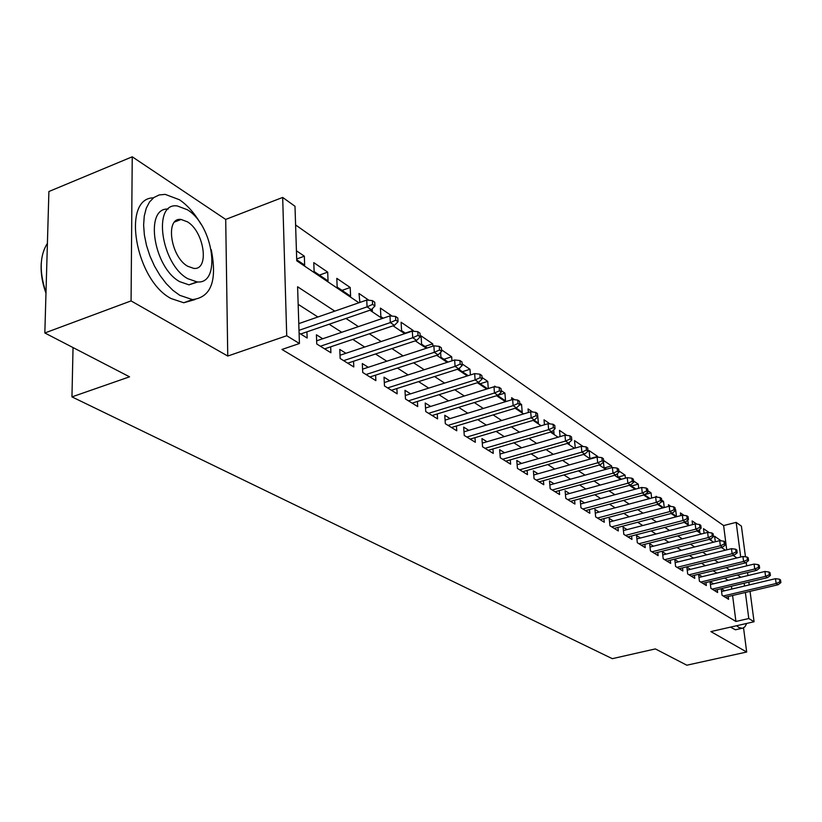 <?xml version="1.0" encoding="UTF-8"?>
<svg xmlns="http://www.w3.org/2000/svg" width="822" height="822" viewBox="0 0 822 822"><rect width="100%" height="100%" fill="white"/><g stroke="black" fill="none" stroke-linecap="round" stroke-linejoin="round"><path stroke-width="1.23" d="M726.73 549.856L723.617 525.566L736.163 522.371L741.403 526.121L745.472 556.813M750.044 591.367L754.072 621.751L710.866 631.594L746.684 652.021L686.832 665.204L655.35 648.918L612.308 658.669L71.956 396.882L129.547 376.815L44.83 332.972L48.899 191.516L132.239 156.797L131.068 300.903L227.756 356.049L286.724 335.736L282.676 197.434L294.995 206.271L296.752 260.8L358.926 302.773M227.756 356.049L225.701 219.423L132.239 156.797M225.701 219.423L282.676 197.434M723.617 525.566L295.601 224.971M746.684 652.021L743.55 627.936M44.83 332.972L131.068 300.903M721.223 588.686L722.055 595.262L728.611 599.33L728.251 596.515M713.537 583.815L710.064 581.637L710.886 588.347L717.616 592.518L717.257 589.631M702.163 576.684L698.608 574.455L699.43 581.246L706.345 585.531L705.975 582.572M690.48 569.358L686.853 567.088L687.675 573.951L694.765 578.349L694.405 575.318M678.489 561.837L674.78 559.515L675.592 566.461L682.877 570.982L682.517 567.879M666.159 554.11L662.388 551.737L663.179 558.765L670.67 563.409L670.3 560.224M653.5 546.168L649.637 543.743L650.428 550.863L658.124 555.631L657.754 552.363M640.482 538.009L636.536 535.533L637.317 542.726L645.229 547.637L644.859 544.287M627.094 529.615L623.055 527.077L623.826 534.372L631.964 539.417L631.594 535.975M613.325 520.973L609.194 518.384L609.945 525.761L618.329 530.95L617.959 527.426M599.146 512.085L594.923 509.435L595.662 516.904L604.283 522.247L603.913 518.62M584.555 502.93L580.229 500.218L580.948 507.78L589.826 513.288L589.466 509.558M569.512 493.498L565.084 490.724L565.793 498.389L574.948 504.061L574.578 500.218M554.018 483.788L549.476 480.932L550.175 488.7L559.597 494.546L559.237 490.6M538.04 473.76L533.386 470.842L534.064 478.712L543.784 484.744L543.424 480.675M521.559 463.423L516.781 460.433L517.439 468.406L527.477 474.623L527.118 470.431M504.544 452.758L499.642 449.685L500.279 457.772L510.637 464.194L510.287 459.868M486.984 441.743L481.949 438.588L482.555 446.778L493.262 453.415L492.923 448.956M468.828 430.358L463.67 427.121L464.245 435.434L475.311 442.287L474.972 437.674M450.076 418.593L444.764 415.274L445.319 423.69L456.755 430.779L456.426 426.012M430.666 406.428L425.21 403.006L425.734 411.555L437.571 418.881L437.253 413.959M410.589 393.841L404.979 390.316L405.472 398.989L417.71 406.582L417.412 401.475M389.792 380.802L384.018 377.175L384.48 385.97L397.16 393.83L396.872 388.539M368.256 367.29L362.307 363.56L362.728 372.479L375.87 380.637L375.592 375.14M345.918 353.285L339.784 349.432L340.164 358.495L353.799 366.951L353.542 361.248M322.738 338.746L316.419 334.78L316.758 343.986L330.906 352.751L330.67 346.833M296.701 258.981L304.346 256.187L296.434 250.782M319.419 275.103L327.701 272.133L313.788 262.639L314.117 271.517L328.05 280.939L327.701 272.133M342.034 290.382L350.213 287.505L336.804 278.35L337.174 287.104L350.604 296.187L350.213 287.505M368.924 300.277L358.998 293.495L359.872 302.445M392.125 316.11L380.422 308.116L380.863 316.624L383.186 318.206M405.256 333.115L413.168 330.475L401.095 322.234L401.578 330.629L405.636 333.372M424.923 346.411L432.742 343.843L421.08 335.879L421.583 344.151L427.255 347.983M443.942 359.265L451.679 356.769L441.506 349.823M462.344 371.698L469.999 369.273L462.118 363.899M480.171 383.751L487.734 381.387L482 377.473M497.937 395.259L504.913 393.111L501.184 390.563M495.974 387.008L494.669 386.124L494.731 386.874M519.412 405.123L521.559 404.475L519.72 403.222M514.613 399.728L511.633 397.704L511.808 399.769M532.615 412.028L528.073 408.924L528.382 412.49M550.021 423.905L544.02 419.806L544.462 424.769M566.861 435.403L559.494 430.368L560.07 436.616M583.158 446.531L574.506 440.623L575.287 448.031M590.617 458.388L597.635 456.416L589.086 450.579L589.806 457.844L591.162 458.768M604.612 467.852L611.558 465.92L603.584 460.474M618.216 477.048L625.09 475.157L618.791 470.862M631.45 485.997L638.252 484.148L633.536 480.921M645.044 494.505L651.065 492.881L647.839 490.683M661.268 501.995L663.529 501.389L661.72 500.156M657.384 497.207L656.09 496.313L656.172 497.053M670.927 506.444L668.42 504.739L668.615 506.393M684.079 515.425L680.421 512.928L680.75 515.641M696.861 524.148L692.114 520.912L692.566 524.611M709.273 532.625L703.509 528.69L704.084 533.314M296.721 259.762L304.654 265.116L304.346 256.187M370.886 309.894L372.366 310.891L372.263 308.764M413.209 331.235L413.168 330.475M432.896 346.144L432.742 343.843M440.613 352.402L440.931 357.231L448.103 362.07M451.956 360.837L451.679 356.769M459.519 368.092L459.642 369.879L468.201 375.654M470.41 374.955L469.999 369.273M478.24 382.446L487.6 388.775M488.289 388.559L487.734 381.387M497.474 395.444L505.54 400.889L504.913 393.111M516.041 407.989L522.206 412.161L521.559 404.475M533.981 420.114L538.369 423.083L537.701 415.5M551.336 431.848L554.038 433.677L553.699 429.957M568.115 443.192L569.256 443.952L569.122 442.534M597.707 457.155L597.635 456.416M603.44 462.128L603.985 467.43L606.554 469.167M611.743 467.718L611.558 465.92M617.425 473.544L617.764 476.739L621.463 479.247M625.419 478.157L625.09 475.157M631.029 484.548L631.162 485.792L635.93 489.018M638.704 488.268L638.252 484.148M644.458 494.782L649.966 498.502M651.641 498.06L651.065 492.881M658.371 504.184L663.59 507.719M664.238 507.544L663.529 501.389M671.872 513.308L676.455 516.401L675.663 509.681M684.993 522.176L688.281 524.395L687.767 520.12M697.734 530.786L699.799 532.183L699.481 529.573M710.116 539.16L711.03 539.766L710.896 538.729M715.315 541.76L714.616 536.273L721.161 540.845M334.79 311.137L297.595 286.765L299.424 343.514L281.977 349.463L735.926 621.463L732.587 595.488M731.765 589.076L731.405 586.25M728.107 580.311L724.614 578.072M716.876 573.109L713.188 570.735M705.348 565.711L701.454 563.204M693.511 558.107L689.401 555.467M681.346 550.298L677.009 547.514M668.841 542.273L664.258 539.335M655.987 534.023L651.158 530.92M642.763 525.535L637.677 522.268M629.159 516.802L623.795 513.349M615.154 507.811L609.503 504.174M600.728 498.553L594.768 494.721M585.87 489.008L579.592 484.98M570.56 479.185L563.933 474.931M554.758 469.043L547.781 464.564M538.472 458.584L531.115 453.857M521.651 447.785L513.894 442.811M504.276 436.636L496.098 431.386M486.326 425.108L477.705 419.58M467.769 413.199L458.676 407.363M448.565 400.879L438.989 394.724M428.704 388.118L418.583 381.634M408.123 374.914L397.447 368.061M386.792 361.218L375.531 353.994M364.68 347.028L352.782 339.383M341.726 332.293L329.16 324.228M317.898 316.994L298.16 304.325M299.085 333.033L307.14 338.027L306.935 331.862M724.624 590.771L721.274 588.675M73.035 347.572L71.956 396.882M754.072 621.751L748.791 618.524L745.369 592.467M735.926 621.463L748.791 618.524M299.424 343.514L286.724 335.736M746.212 562.371L746.674 565.875M747.558 572.544L747.948 575.544M748.821 582.099L749.191 584.925M740.714 557.018L736.163 522.371M369.951 310.213L382.261 318.525M393.07 325.82L404.712 333.681M415.326 340.842L426.351 348.281M436.759 355.32L447.199 362.358M457.433 369.263L467.307 375.942M477.356 382.723L486.727 389.042M496.601 395.711L505.468 401.701M515.178 408.246L523.593 413.928M533.129 420.371L541.112 425.755M550.493 432.095L558.056 437.201M567.283 443.428L574.465 448.267M583.548 454.402L590.35 458.995M599.289 465.026L605.742 469.383M614.548 475.332L620.661 479.462M629.333 485.309L635.139 489.234M643.677 494.998L649.185 498.718M657.59 504.389L662.82 507.914M671.101 513.514L676.064 516.853M684.233 522.371L688.928 525.546M696.974 530.981L701.433 533.981M709.376 539.345L713.588 542.191M721.418 547.483L725.425 550.175M733.142 555.395L736.933 557.953M740.889 577.25L737.426 574.989M729.782 569.975L726.134 567.581M718.387 562.505L714.534 559.977M706.684 554.829L702.615 552.168M694.652 546.949L690.367 544.143M682.291 538.852L677.76 535.882M669.581 530.519L664.803 527.395M656.501 521.949L651.466 518.651M643.051 513.134L637.738 509.661M629.19 504.061L623.6 500.393M614.928 494.71L609.03 490.837M600.224 485.072L594.008 481.004M585.069 475.137L578.513 470.852M569.441 464.903L562.525 460.371M553.309 454.33L546.024 449.562M536.663 443.418L528.988 438.393M519.463 432.146L511.366 426.844M501.687 420.504L493.149 414.915M483.305 408.462L474.304 402.564M464.296 395.999L454.802 389.782M444.61 383.103L434.591 376.538M424.224 369.736L413.651 362.81M403.088 355.895L391.919 348.569M381.172 341.531L369.376 333.794M358.423 326.622L345.959 318.453M744.527 586.035L744.157 583.209M372.582 304.397L374.935 306L374.74 302.229L372.387 300.616L372.582 304.397L367.074 306.863L371.328 309.74L300.667 334.009M299.002 330.331L367.074 306.863L366.735 300.061L298.787 323.621M372.387 300.616L366.735 300.061M371.328 309.74L374.935 306M45.981 293.279C42.138 282.562 40.566 272.421 41.275 262.845M47.409 243.353C39.651 255.488 39.179 271.907 45.991 292.601M200.825 223.964C194.609 213.278 187.467 205.202 179.422 199.736L165.191 194.372L159.17 194.948L153.878 197.516L149.501 201.996L146.254 208.243L144.261 216.042L143.624 225.084L144.374 235.01L146.501 245.429L149.902 255.909L154.454 266.03L159.961 275.37L166.188 283.569L172.877 290.3L179.771 295.324L192.41 299.588C211.09 297.41 217.368 280.775 211.244 249.683M153.406 197.866C121.317 197.948 135.363 280.138 171.058 298.53L183.748 302.753L194.989 299.568M197.866 281.915L188.988 284.844L179.73 281.669C153.56 267.715 144.169 207.319 168.171 209.076M187.365 209.744L177.316 205.962C152.275 201.965 160.937 264.201 187.755 278.679L196.982 281.884C221.745 284.987 213.525 225.351 187.365 209.744M187.683 266.256L193.725 268.383C209.713 270.479 204.37 231.763 187.437 221.827L181.056 219.464C164.955 216.987 170.483 256.793 187.683 266.256M736.604 625.727L738.865 627.505L742.502 628.327L744.927 626.796L746.715 623.425M730.45 627.124L735.454 629.786L737.396 629.344M395.742 320.179L398.012 321.721L397.807 318.001L395.536 316.449L395.742 320.179L390.337 322.594L394.426 325.358L324.628 348.867M320.385 346.237L390.337 322.594L389.967 315.895L316.645 340.822M395.536 316.449L389.967 315.895M394.426 325.358L398.012 321.721M418.038 335.366L420.217 336.856L419.991 333.198L417.812 331.698L418.038 335.366L412.726 337.739L416.672 340.4L347.716 363.18M343.617 360.642L412.726 337.739L412.336 331.143L340.031 355.248M417.812 331.698L412.336 331.143M416.672 340.4L420.217 336.856M439.503 349.997L441.609 351.426L441.373 347.819L439.267 346.381L439.503 349.997L434.293 352.319L438.085 354.888L369.962 376.969M366.016 374.524L434.293 352.319L433.872 345.826L362.564 369.15M439.267 346.381L433.872 345.826M438.085 354.888L441.609 351.426M460.197 364.095L462.231 365.471L461.974 361.927L459.95 360.539L460.197 364.095L455.08 366.376L458.738 368.852L391.426 390.275M387.614 387.912L455.08 366.376L454.638 359.974L384.295 382.559M459.95 360.539L454.638 359.974M458.738 368.852L462.231 365.471M480.161 377.688L482.113 379.024L481.856 375.52L479.894 374.185L480.161 377.688L475.116 379.928L478.651 382.312L412.141 403.119M408.462 400.838L475.116 379.928L474.654 373.62L405.267 395.516M479.894 374.185L474.654 373.62M478.651 382.312L482.113 379.024M499.416 390.81L501.307 392.104L501.03 388.652L499.149 387.357L499.416 390.81L494.464 393.008L497.875 395.32L432.146 415.521M428.591 413.322L494.464 393.008L493.981 386.792L425.519 408.031M499.149 387.357L493.981 386.792M497.875 395.32L501.307 392.104M518.014 403.489L519.843 404.732L519.555 401.331L517.737 400.078L518.014 403.489L513.144 405.636L516.442 407.866L451.473 427.512M448.041 425.385L513.144 405.636L512.64 399.513L445.082 420.114M517.737 400.078L512.64 399.513M516.442 407.866L519.843 404.732M535.985 415.727L537.752 416.929L537.454 413.579L535.697 412.367L535.985 415.727L531.197 417.843L534.382 420.001L470.174 439.102M466.855 437.047L531.197 417.843L530.673 411.801L463.998 431.817M535.697 412.367L530.673 411.801M534.382 420.001L537.752 416.929M553.36 427.563L555.066 428.724L554.758 425.426L553.062 424.255L553.36 427.563L548.644 429.649L551.726 431.725L488.258 450.312M485.052 448.319L548.644 429.649L548.11 423.69L482.288 443.13M553.062 424.255L548.11 423.69M551.726 431.725L555.066 428.724M570.17 439.02L571.814 440.14L571.506 436.883L569.852 435.752L570.17 439.02L565.526 441.065L568.505 443.079L505.766 461.173M502.653 459.241L565.526 441.065L564.971 435.187L499.992 454.083M569.852 435.752L564.971 435.187M568.505 443.079L571.814 440.14M586.435 450.096L588.028 451.186L587.709 447.969L586.117 446.88L586.435 450.096L581.863 452.11L584.75 454.063L522.72 471.684M519.71 469.814L581.863 452.11L581.298 446.315L517.13 464.697M586.117 446.88L581.298 446.315M584.75 454.063L588.028 451.186M602.187 460.834L603.728 461.882L603.41 458.707L601.858 457.649L602.187 460.834L597.686 462.807L600.481 464.697L539.15 481.867M536.232 480.058L597.686 462.807L597.101 457.083L533.735 474.982M601.858 457.649L597.101 457.083M600.481 464.697L603.728 461.882M617.445 471.232L618.945 472.249L618.617 469.115L617.117 468.088L617.445 471.232L613.007 473.174L615.719 475.003L555.086 491.741M552.25 489.994L613.007 473.174L612.421 467.523L549.836 484.949M617.117 468.088L612.421 467.523M615.719 475.003L618.945 472.249M632.231 481.312L633.69 482.298L633.351 479.205L631.902 478.209L632.231 481.312L627.864 483.223L630.495 485.001L570.53 501.328M567.786 499.622L627.864 483.223L627.268 477.644L565.444 494.618M631.902 478.209L627.268 477.644M630.495 485.001L633.69 482.298M646.585 491.083L647.993 492.039L647.654 488.987L646.236 488.021L646.585 491.083L642.28 492.964L644.828 494.69L585.521 510.616M582.86 508.962L642.28 492.964L641.674 487.467L580.589 504.009M646.236 488.021L641.674 487.467M644.828 494.69L647.993 492.039M660.498 500.567L661.874 501.502L661.525 498.481L660.158 497.546L660.498 500.567L656.264 502.417L658.73 504.092L600.07 519.638M597.491 518.035L656.264 502.417L655.648 496.991L595.292 513.113M660.158 497.546L655.648 496.991M658.73 504.092L661.874 501.502M674.009 509.774L675.345 510.678L674.985 507.698L673.66 506.794L674.009 509.774L669.827 511.592L672.232 513.216L614.209 528.402M611.691 526.851L669.827 511.592L669.211 506.229L609.564 521.97M673.66 506.794L669.211 506.229M672.232 513.216L675.345 510.678M687.13 518.713L688.425 519.586L688.065 516.648L686.781 515.764L687.13 518.713L683.01 520.511L685.343 522.083L627.946 536.92M625.501 535.41L683.01 520.511L682.383 515.209L623.425 530.57M686.781 515.764L682.383 515.209M685.343 522.083L688.425 519.586M699.882 527.395L701.135 528.248L700.776 525.35L699.522 524.487L699.882 527.395L695.813 529.163L698.084 530.693L641.294 545.192M638.92 543.722L695.813 529.163L695.176 523.933L636.906 538.924M699.522 524.487L695.176 523.933M698.084 530.693L701.135 528.248M712.263 535.841L713.486 536.663L713.126 533.797L711.903 532.964L712.263 535.841L708.256 537.578L710.465 539.068L654.271 553.247M651.959 551.809L708.256 537.578L707.619 532.409L650.007 547.062M711.903 532.964L707.619 532.409M710.465 539.068L713.486 536.663M724.316 544.041L725.497 544.852L725.138 542.017L723.946 541.205L724.316 544.041L720.36 545.767L722.497 547.216L666.899 561.077M664.659 559.679L720.36 545.767L719.712 540.66L662.748 554.963M723.946 541.205L719.712 540.66M722.497 547.216L725.497 544.852M736.029 552.024L737.18 552.816L736.82 550.01L735.659 549.219L736.029 552.024L732.125 553.72L734.21 555.127L679.188 568.69M676.999 567.334L732.125 553.72L731.477 548.675L675.15 562.669M735.659 549.219L731.477 548.675M734.21 555.127L737.18 552.816M747.434 559.792L748.554 560.563L748.184 557.789L747.064 557.028L747.434 559.792L743.581 561.467L745.605 562.834L691.158 576.109M689.021 574.794L743.581 561.467L742.924 556.484L687.223 570.16M747.064 557.028L742.924 556.484M745.605 562.834L748.554 560.563M758.531 567.355L759.62 568.105L759.251 565.361L758.161 564.622L758.531 567.355L754.73 568.999L756.702 570.334L702.8 583.332M700.724 582.048L754.73 568.999L754.062 564.077L698.977 577.455M758.161 564.622L754.062 564.077M756.702 570.334L759.62 568.105M769.33 574.722L770.399 575.441L770.029 572.739L768.96 572.009L769.33 574.722L765.58 576.345L767.501 577.64L714.154 590.371M712.129 589.117L765.58 576.345L764.912 571.475L710.424 584.565M768.96 572.009L764.912 571.475M767.501 577.64L770.399 575.441M779.862 581.894L780.9 582.603L780.53 579.921L779.492 579.212L779.862 581.894L776.153 583.497L778.033 584.761L725.21 597.224M723.247 596.001L776.153 583.497L775.485 578.678L721.572 591.501M779.492 579.212L775.485 578.678M778.033 584.761L780.9 582.603M174.675 221.961L181.056 219.464M188.988 284.844L196.982 281.884M192.41 299.588L183.748 302.753M741.588 628.398L735.454 629.786"/></g></svg>
